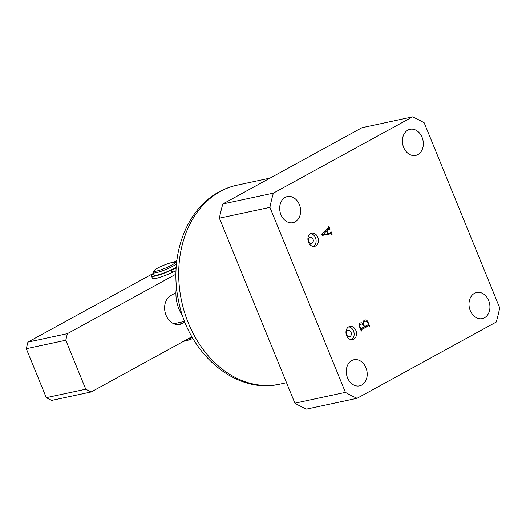 <?xml version="1.0" encoding="UTF-8"?>
<svg xmlns="http://www.w3.org/2000/svg" width="526" height="526" viewBox="0 0 526 526"><rect width="100%" height="100%" fill="white"/><g stroke="black" fill="none" stroke-linecap="round" stroke-linejoin="round"><path stroke-width="0.79" d="M353.761 339.211A6.739 5.207 77.9 0 0 356.141 331.202A6.739 5.207 77.9 0 0 349.829 326.442A6.739 5.207 77.9 0 0 348.718 326.856A6.739 5.207 77.9 0 0 346.338 334.865A6.739 5.207 77.9 0 0 352.65 339.625A6.739 5.207 77.9 0 0 353.761 339.211M351.427 339.697A6.739 5.207 77.9 0 0 353.965 332.452A6.739 5.207 77.9 0 0 348.685 326.876M350.06 336.456A3.182 2.459 77.9 0 0 351.184 332.682A3.182 2.459 77.9 0 0 348.205 330.433A3.182 2.459 77.9 0 0 347.679 330.63A3.182 2.459 77.9 0 0 346.562 334.404A3.182 2.459 77.9 0 0 349.534 336.653A3.182 2.459 77.9 0 0 350.06 336.456M315.705 245.964A6.739 5.207 77.9 0 0 318.085 237.956A6.739 5.207 77.9 0 0 311.773 233.189A6.739 5.207 77.9 0 0 310.662 233.603A6.739 5.207 77.9 0 0 308.282 241.612A6.739 5.207 77.9 0 0 314.594 246.378A6.739 5.207 77.9 0 0 315.705 245.964M313.371 246.451A6.739 5.207 77.9 0 0 315.909 239.198A6.739 5.207 77.9 0 0 310.629 233.623M312.003 243.203A3.182 2.459 77.9 0 0 313.128 239.429A3.182 2.459 77.9 0 0 310.149 237.18A3.182 2.459 77.9 0 0 309.623 237.377A3.182 2.459 77.9 0 0 308.506 241.151A3.182 2.459 77.9 0 0 311.484 243.4A3.182 2.459 77.9 0 0 312.003 243.203M361.737 385.045A13.354 10.323 77.9 0 0 366.458 369.18A13.354 10.323 77.9 0 0 353.945 359.745A13.354 10.323 77.9 0 0 351.749 360.566A13.354 10.323 77.9 0 0 347.035 376.432A13.354 10.323 77.9 0 0 359.541 385.867A13.354 10.323 77.9 0 0 361.737 385.045M295.139 221.854A13.354 10.323 77.9 0 0 299.859 205.995A13.354 10.323 77.9 0 0 287.354 196.56A13.354 10.323 77.9 0 0 285.151 197.375A13.354 10.323 77.9 0 0 280.437 213.24A13.354 10.323 77.9 0 0 292.943 222.676A13.354 10.323 77.9 0 0 295.139 221.854M484.466 317.803A13.354 10.323 77.9 0 0 489.18 301.937A13.354 10.323 77.9 0 0 476.674 292.502A13.354 10.323 77.9 0 0 474.472 293.324A13.354 10.323 77.9 0 0 469.757 309.189A13.354 10.323 77.9 0 0 482.263 318.625A13.354 10.323 77.9 0 0 484.466 317.803M417.868 154.611A13.354 10.323 77.9 0 0 422.582 138.746A13.354 10.323 77.9 0 0 410.076 129.317A13.354 10.323 77.9 0 0 407.874 130.132A13.354 10.323 77.9 0 0 403.159 145.998A13.354 10.323 77.9 0 0 415.665 155.433A13.354 10.323 77.9 0 0 417.868 154.611M326.771 229.336L328.809 228.895L326.863 230.835L328.06 233.768L330.236 233.347L331.183 231.854L332.149 234.215L331.794 234.405L330.867 233.781L322.247 235.418L321.57 234.504L328.474 227.64L328.526 226.397L328.875 226.206L330.065 229.106L328.809 228.895L329.598 229.034M357.101 398.287L496.235 322.05A150.732 116.476 -102.1 0 0 499.7 307.828L424.199 122.814A150.732 116.476 -102.1 0 0 412.515 116.897L273.375 193.134A150.732 116.476 -102.1 0 0 269.917 207.349L345.418 392.363A150.732 116.476 -102.1 0 0 357.101 398.287L306.573 409.103A150.732 116.476 -102.1 0 1 294.889 403.186L345.418 392.363M360.363 323.003C361.401 322.484 362.335 322.826 363.164 324.029C362.828 322.188 363.288 320.893 364.544 320.137C366.103 319.578 367.293 320.314 368.115 322.346L369.798 326.482L369.443 326.672L368.601 325.791L361.592 329.631L361.296 331.137L359.705 327.231C358.831 325.344 359.048 323.937 360.363 323.003L360.961 322.773M369.232 326.153L368.601 325.791L365.445 326.468L360.494 329.177M364.544 320.137L365.103 319.92M412.515 116.897L361.987 127.713L222.853 203.95A150.732 116.476 -102.1 0 0 219.388 218.172L294.889 403.186M219.388 218.172L269.917 207.349M222.853 203.95L273.375 193.134M324.825 231.269L326.863 230.835M330.236 233.347L328.06 233.768M328.513 233.715L328.704 234.188M331.748 234.3L332.149 234.215M329.664 229.191L330.065 229.106M321.951 235.017L327.665 233.846L326.528 231.072L322.984 234.754L327.665 233.846M324.608 231.486L326.528 231.072M321.833 234.859L322.957 234.622M321.925 234.984L322.984 234.754M367.707 322.438L368.115 322.346M366.096 325.818L366.28 326.265M369.403 326.567L369.798 326.482M366.076 326.83L365.445 326.468L366.076 326.83M360.751 329.809L361.592 329.631M361.073 330.591L361.474 330.506M361.25 331.032L361.651 330.946M359.376 324.003L359.738 324.384M362.565 324.154L363.164 324.029M363.571 321.018L364.091 321.517M368.312 323.891L367.832 322.727L365.616 321.189L364.945 321.452C363.604 322.168 363.262 323.411 363.926 325.186L364.531 326.672L368.161 324.687L368.312 323.891M364.137 326.758L364.531 326.672M363.525 325.272L363.926 325.186M363.177 321.833L364.945 321.452M363.505 325.219L361.553 323.996L360.895 324.246C359.843 324.897 359.613 325.949 360.211 327.415L361.145 328.533L364.176 326.87L363.505 325.219M359.199 324.614L360.895 324.246M360.119 328.263L361.145 328.533M359.81 327.501L360.211 327.415M175.579 292.916L175.934 292.844M176.506 286.966A31.803 24.571 77.9 0 0 178.939 308.986A31.803 24.571 77.9 0 0 182.739 316.073M173.751 323.733L184.679 321.393M173.107 264.328A11.447 1.637 -22.2 0 0 174.882 262.244A11.447 1.637 -22.2 0 0 166.689 264.137A11.447 1.637 -22.2 0 0 155.854 269.148A11.447 1.637 -22.2 0 0 153.901 270.805A11.447 1.637 -22.2 0 0 160.798 269.858A11.447 1.637 -22.2 0 0 173.107 264.328M174.882 262.244L176.512 262.908A12.723 1.815 157.8 0 1 176.585 262.941M176.506 263.704A12.723 1.815 157.8 0 1 174.54 265.229A12.723 1.815 157.8 0 1 161.673 271.094A12.723 1.815 157.8 0 1 153.178 272.711A12.723 1.815 157.8 0 1 153.204 272.415L153.901 270.805M176.23 267.07A12.723 1.815 157.8 0 1 175.493 267.556A12.723 1.815 157.8 0 1 162.626 273.428A12.723 1.815 157.8 0 1 154.131 275.045L153.178 272.711M192.943 338.474A11.447 1.637 157.8 0 1 183.719 341.236M186.934 339.474A12.723 1.815 -22.2 0 0 192.398 337.528M175.96 274.171L67.381 333.662L65.776 340.25L85.751 389.207L91.162 391.949L191.937 336.725M176.861 260.501L173.784 262.185M153.434 273.336L27.904 342.117L67.381 333.662M65.776 340.25L26.3 348.699L46.281 397.656L85.751 389.207M91.162 391.949L51.686 400.398L46.281 397.656M175.934 292.726L170.865 295.5A15.267 11.796 77.9 0 0 165.473 313.634A15.267 11.796 77.9 0 0 179.767 324.417A15.267 11.796 77.9 0 0 182.279 323.477L184.935 322.024M26.3 348.699L27.904 342.117M176.032 270.844L172.035 272.507L171.088 270.18A14.629 2.091 157.8 0 1 163.869 273.277A14.629 2.091 157.8 0 1 151.514 276.091A14.629 2.091 157.8 0 1 153.658 273.882M172.035 272.507A14.629 2.091 157.8 0 1 164.822 275.611A14.629 2.091 157.8 0 1 152.468 278.418L151.514 276.091M176.164 268.069L171.509 269.989L172.456 272.323M171.088 270.18L171.509 269.989M220.433 191.385A101.761 78.637 77.9 0 0 184.501 312.26A101.761 78.637 77.9 0 0 279.793 384.144C235.635 394.658 188.328 353.557 178.584 300.826C168.964 257.004 185.533 209.631 219.079 191.885C224.819 188.742 230.855 186.493 237.187 185.132A101.761 78.637 77.9 0 0 220.433 191.385M177.091 324.588L182.279 323.477M279.793 384.144L286.532 382.698M237.187 185.132L270.035 178.097M329.171 228.619L327.027 229.08M368.746 325.732L365.583 326.409M365.616 321.189L363.216 321.702M361.553 323.996L359.219 324.496"/></g></svg>
